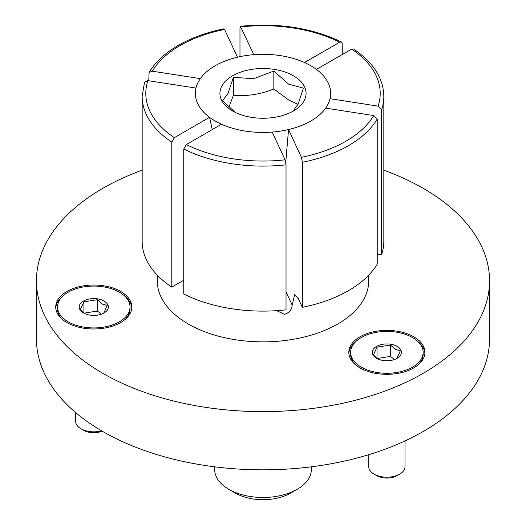 <?xml version="1.0" encoding="UTF-8"?>
<svg xmlns="http://www.w3.org/2000/svg" width="526" height="526" viewBox="0 0 526 526"><rect width="100%" height="100%" fill="white"/><g stroke="black" fill="none" stroke-linecap="round" stroke-linejoin="round"><path stroke-width="0.79" d="M183.752 280.266L171.792 287.117L171.792 142.092L174.362 137.648L209.552 117.331L212.261 129.58M285.763 162.205L288.544 129.554L301.424 157.307L302.365 162.291L302.365 307.315L298.446 298.867L294.665 294.705L292.167 305.067C291.858 309.696 289.307 312.786 284.507 314.331L276.729 310.669M489.548 280.825L489.548 339.033A226.548 130.796 180 0 1 349.698 459.869A226.548 130.796 180 0 1 102.807 431.517A226.548 130.796 180 0 1 36.452 339.033L36.452 280.825A226.548 130.796 0 0 0 102.807 373.309A226.548 130.796 0 0 0 349.698 401.667A226.548 130.796 0 0 0 489.548 280.825A226.548 130.796 0 0 0 423.193 188.334A226.548 130.796 0 0 0 383.829 170.181M302.365 307.315A120.829 69.761 0 0 0 377.234 264.091L377.234 119.067L373.723 115.562L325.653 108.126A67.663 39.062 180 0 1 288.544 129.554M224.576 29.456L224.01 28.831C206.672 32.316 191.438 37.826 178.314 45.354C165.131 52.988 155.394 62.009 149.088 72.424L152.277 71.194L200.347 78.63A67.663 39.062 180 0 1 237.456 57.209L224.576 29.456A117.199 67.663 0 0 0 180.129 45.532A117.199 67.663 0 0 0 152.277 71.194M348.863 353.334A38.063 21.974 180 0 1 355.418 341.959M359.968 367.884A38.063 21.974 180 0 1 348.823 352.348A38.063 21.974 180 0 1 372.316 332.044A38.063 21.974 180 0 1 413.798 336.811A38.063 21.974 180 0 1 424.942 352.348A38.063 21.974 180 0 1 401.45 372.651A38.063 21.974 180 0 1 359.968 367.884M125.234 296.611A38.063 21.974 180 0 1 131.796 307.993M83.923 285.776A38.063 21.974 180 0 1 131.829 307.006A38.063 21.974 180 0 1 103.622 328.231A38.063 21.974 180 0 1 55.71 307.006A38.063 21.974 180 0 1 83.923 285.776M55.749 307.993A38.063 21.974 180 0 1 62.305 296.611M418.348 341.959A38.063 21.974 180 0 1 424.903 353.334M209.552 117.331A67.663 39.062 180 0 1 196.198 99.592A67.663 39.062 180 0 1 195.968 88.066L147.898 80.629L144.512 82.293L142.171 96.337L142.171 241.362A120.829 69.761 0 0 0 171.792 287.117M148.766 80.761L149.088 72.424M239.974 56.644L239.974 27.858L240.369 26.307L253.795 54.678A67.663 39.062 180 0 1 304.488 62.522L339.678 42.205L341.433 41.988L342.248 43.678L342.248 54.533M383.829 96.337C383.369 78.111 373.269 62.324 353.525 48.971L351.638 49.109L316.448 69.425A67.663 39.062 180 0 1 330.032 98.697L378.102 106.134L381.613 109.632L381.613 254.656A120.829 69.761 0 0 0 383.829 241.362L383.829 96.337A120.829 69.761 180 0 1 381.613 109.632M381.613 254.656L377.234 253.979M329.802 99.592A67.663 39.062 0 0 0 310.846 65.757A67.663 39.062 0 0 0 232.203 58.596A67.663 39.062 0 0 0 196.198 99.592A67.663 39.062 0 0 0 215.154 121A67.663 39.062 0 0 0 283.823 130.547A67.663 39.062 0 0 0 329.802 99.592L330.032 98.697M285.085 159.832L272.205 132.079A67.663 39.062 180 0 1 221.512 124.241L186.322 144.558L183.752 148.996L183.752 294.021A120.829 69.761 0 0 0 286.026 309.84L286.026 164.822L285.085 159.832A117.199 67.663 0 0 1 186.322 144.558M142.171 170.181A226.548 130.796 0 0 0 36.452 280.825M368.759 454.701L368.759 466.726A18.121 10.461 0 0 0 374.065 474.123A18.121 10.461 0 0 0 374.071 474.123A18.121 10.461 0 0 0 399.701 474.123A18.121 10.461 0 0 0 405.007 466.726L405.007 440.939M355.418 364.709A36.248 20.928 180 0 1 350.638 354.32L350.638 352.348A36.248 20.928 180 0 1 373.013 333.011A36.248 20.928 180 0 1 412.515 337.547A36.248 20.928 180 0 1 423.134 352.348A36.248 20.928 180 0 1 400.753 371.685A36.248 20.928 180 0 1 361.25 367.148A36.248 20.928 180 0 1 350.638 352.348M399.701 474.123L397.084 475.635A14.419 8.324 180 0 1 376.688 475.635L374.071 474.123M376.59 358.291L376.59 358.291A14.557 8.403 180 0 1 376.59 346.404A14.557 8.403 180 0 1 397.176 346.404A14.557 8.403 180 0 1 397.176 358.291A14.557 8.403 180 0 1 376.59 358.291M377.523 358.785L373.407 354.932L377.017 347.147L390.496 345.063L395.427 349.435L400.358 350.757L396.874 358.462M377.017 358.423L377.017 347.147M377.122 358.502L390.496 356.404L390.496 345.063M390.496 356.404L394.507 359.508M376.688 475.635L374.065 474.123M423.134 352.348L423.134 354.32A36.248 20.928 180 0 1 418.348 364.709M214.667 466.818L214.667 469.58A48.333 27.904 0 0 0 228.823 489.312L228.823 489.312A48.333 27.904 0 0 0 297.177 489.312A48.333 27.904 0 0 0 311.333 469.58L311.333 466.818M235.378 493.092L228.823 489.312L235.378 493.092A39.062 22.552 180 0 0 290.622 493.092L297.177 489.312M233.38 95.239C246.872 96.462 260.363 94.378 273.855 88.979L288.629 99.979L298.012 104.372M232.545 110.966A43.073 24.867 180 0 1 232.538 110.966A43.073 24.867 180 0 1 232.545 75.797A43.073 24.867 180 0 1 293.455 75.797A43.073 24.867 180 0 1 293.462 110.966A43.073 24.867 180 0 1 232.545 110.966M235.102 112.327L222.57 100.63L227.988 93.536L233.406 77.289L253.617 78.742L273.836 71.036L288.629 84.153L303.43 88.118L298.117 104.148L292.85 111.308M228.909 107.297L233.406 95.239L233.406 77.289M273.836 88.986L273.836 71.036M75.645 412.568L75.645 421.379A18.121 10.461 0 0 0 80.958 428.775L80.958 428.775A18.121 10.461 0 0 0 101.597 430.814M62.305 319.367A36.248 20.928 180 0 1 57.525 308.979L57.525 307.006A36.248 20.928 180 0 1 79.899 287.669A36.248 20.928 180 0 1 119.402 292.206A36.248 20.928 180 0 1 130.021 307.006A36.248 20.928 180 0 1 107.646 326.337A36.248 20.928 180 0 1 68.143 321.8A36.248 20.928 180 0 1 57.525 307.006M83.575 430.288L80.958 428.775L83.575 430.288A14.419 8.324 180 0 0 102.189 431.162M83.476 312.95L83.476 312.95A14.557 8.403 180 0 1 83.476 301.063A14.557 8.403 180 0 1 104.069 301.063A14.557 8.403 180 0 1 104.069 312.95A14.557 8.403 180 0 1 83.476 312.95M84.41 313.443L80.294 309.584L83.904 301.806L97.382 299.721L102.314 304.094L107.245 305.415L103.76 313.121M83.904 313.075L83.904 301.806M84.009 313.154L97.382 311.063L97.382 299.721M97.382 311.063L101.393 314.167M130.021 307.006L130.021 308.979A36.248 20.928 180 0 1 125.234 319.367M292.167 305.067L286.026 291.838M377.234 119.067A120.829 69.761 180 0 1 348.436 145.669A120.829 69.761 180 0 1 302.365 162.291M301.424 157.307A117.199 67.663 0 0 0 345.871 141.224A117.199 67.663 0 0 0 373.723 115.562M368.325 275.545A105.726 61.036 180 0 1 337.758 323.983A105.726 61.036 180 0 1 188.242 323.983A105.726 61.036 180 0 1 157.675 275.545M171.792 142.092A120.829 69.761 180 0 1 142.171 96.337M147.898 80.629A117.199 67.663 0 0 0 174.362 137.648M378.102 106.134A117.199 67.663 0 0 0 351.638 49.109M339.678 42.205A117.199 67.663 0 0 0 240.915 26.925M286.026 164.822A120.829 69.761 180 0 1 183.752 148.996M240.362 26.3C278.109 22.565 311.8 27.799 341.433 41.988"/></g></svg>
